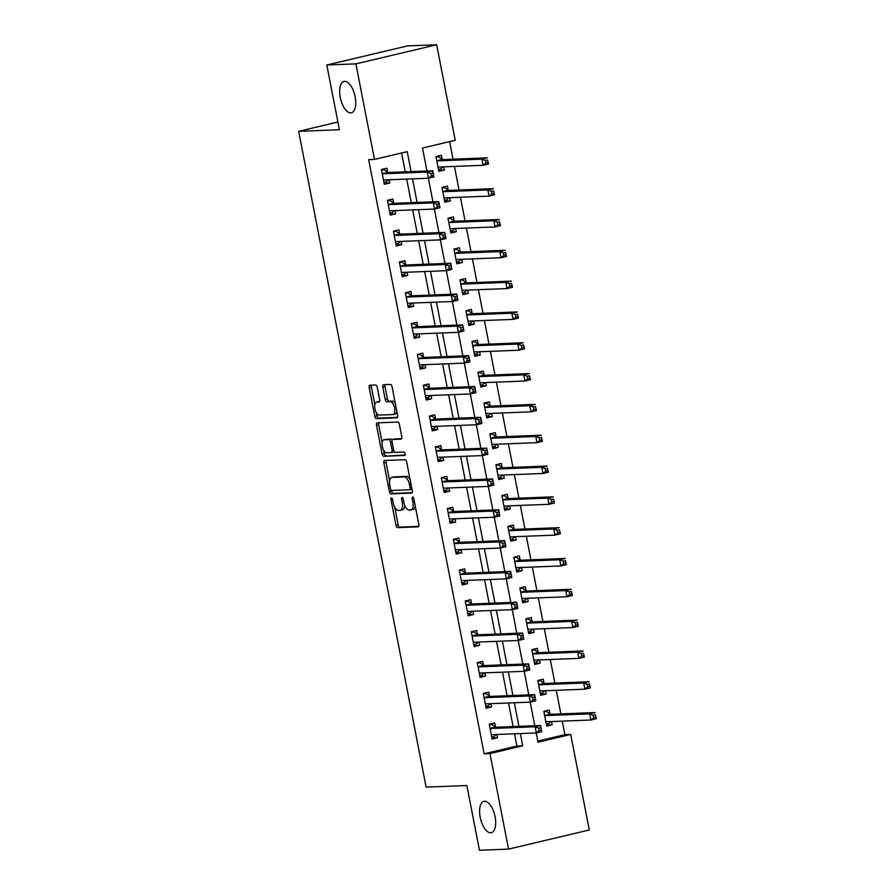 <?xml version="1.0" encoding="UTF-8"?>
<svg xmlns="http://www.w3.org/2000/svg" width="895" height="895" viewBox="0 0 895 895"><rect width="100%" height="100%" fill="white"/><g stroke="black" fill="none" stroke-linecap="round" stroke-linejoin="round"><path stroke-width="1.34" d="M391.439 497.844A1.734 0.783 -103.3 0 0 391.372 497.844A1.734 0.783 -103.3 0 0 390.97 499.567L395.97 525.275A2.472 1.13 -103.3 0 0 397.581 527.647L418.144 526.842A2.472 1.13 -103.3 0 0 418.245 526.831A2.472 1.13 -103.3 0 0 418.815 524.38L413.814 498.672A1.734 0.783 -103.3 0 0 412.696 497.005A1.734 0.783 -103.3 0 0 412.617 497.016A1.734 0.783 -103.3 0 0 412.215 498.728L412.863 502.061A7.91 3.602 -103.3 0 1 411.04 509.904A7.91 3.602 -103.3 0 1 410.715 509.949L409.004 510.016A7.91 3.602 -103.3 0 1 403.835 502.408L403.197 499.086A1.734 0.783 -103.3 0 0 402.068 497.419A1.734 0.783 -103.3 0 0 401.989 497.43A1.734 0.783 -103.3 0 0 401.598 499.153L402.235 502.475A7.91 3.602 -103.3 0 1 400.412 510.318A7.91 3.602 -103.3 0 1 400.087 510.363L398.376 510.43A7.91 3.602 -103.3 0 1 393.218 502.833L392.569 499.499A1.734 0.783 -103.3 0 0 391.439 497.844M350.773 112.893A16.121 7.35 -103.3 0 0 351.433 112.804A16.121 7.35 -103.3 0 0 355.013 96.123A16.121 7.35 -103.3 0 0 344.642 81.333A16.121 7.35 -103.3 0 0 343.993 81.423A16.121 7.35 -103.3 0 0 340.402 98.114A16.121 7.35 -103.3 0 0 350.773 112.893M490.706 832.797A16.121 7.35 -103.3 0 0 491.366 832.708A16.121 7.35 -103.3 0 0 494.946 816.016A16.121 7.35 -103.3 0 0 484.575 801.238A16.121 7.35 -103.3 0 0 483.926 801.327A16.121 7.35 -103.3 0 0 480.335 818.008A16.121 7.35 -103.3 0 0 490.706 832.797M377.276 387.39A2.472 1.13 -103.3 0 0 375.665 385.007L369.892 385.242A2.472 1.13 -103.3 0 0 369.792 385.253A2.472 1.13 -103.3 0 0 369.221 387.703L374.77 416.253A2.472 1.13 -103.3 0 0 376.392 418.636L396.955 417.831A2.472 1.13 -103.3 0 0 397.056 417.808A2.472 1.13 -103.3 0 0 397.626 415.358L392.077 386.808A2.472 1.13 -103.3 0 0 390.466 384.436L383.496 384.705A2.472 1.13 -103.3 0 0 383.396 384.716A2.472 1.13 -103.3 0 0 382.825 387.166L385.197 399.394A2.472 1.13 -103.3 0 0 386.808 401.765L390.265 401.631A6.612 3.009 -103.3 0 1 394.516 407.695A6.612 3.009 -103.3 0 1 393.05 414.542A6.612 3.009 -103.3 0 1 392.782 414.575L379.245 415.112A6.612 3.009 -103.3 0 1 374.983 409.037A6.612 3.009 -103.3 0 1 376.459 402.202A6.612 3.009 -103.3 0 1 376.728 402.157L378.988 402.068A2.472 1.13 -103.3 0 0 379.077 402.056A2.472 1.13 -103.3 0 0 379.659 399.606L377.276 387.39M537.772 741.105L564.902 734.672L570.719 734.448L589.29 829.978L508.539 849.109L479.44 850.25L466.866 785.53L426.121 787.13L298.65 131.33L339.395 129.741L326.809 65.022L355.908 63.881L436.659 44.75L455.231 140.28L422.496 148.044L426.96 171.001M508.539 849.109L489.979 753.579L522.714 745.815L520.331 733.564M411.096 171.616L407.214 151.658L374.479 159.411L368.662 159.646L484.15 753.803L489.979 753.579M374.479 159.411L355.908 63.881M384.526 460.5A2.472 1.13 -103.3 0 0 384.425 460.511A2.472 1.13 -103.3 0 0 383.854 462.961L389.403 491.523A2.472 1.13 -103.3 0 0 391.014 493.895L411.588 493.089A2.472 1.13 -103.3 0 0 411.678 493.078A2.472 1.13 -103.3 0 0 412.259 490.628L406.699 462.066A2.472 1.13 -103.3 0 0 405.088 459.694L384.526 460.5M382.087 453.888L376.538 425.338A2.472 1.13 -103.3 0 1 377.108 422.876A2.472 1.13 -103.3 0 1 377.209 422.865L397.783 422.06A2.472 1.13 -103.3 0 1 399.394 424.431L401.765 436.659A2.472 1.13 -103.3 0 1 401.195 439.109A2.472 1.13 -103.3 0 1 401.094 439.121L392.748 439.445A2.472 1.13 -103.3 0 0 392.648 439.467A2.472 1.13 -103.3 0 0 392.077 441.917L393.655 450.017A2.472 1.13 -103.3 0 0 395.266 452.4L403.958 452.053A1.734 0.783 -103.3 0 1 405.066 453.642A1.734 0.783 -103.3 0 1 404.685 455.432A1.734 0.783 -103.3 0 1 404.607 455.443L383.698 456.26A2.472 1.13 -103.3 0 1 382.087 453.888L384.268 453.373L383.664 450.23M484.15 753.803L516.896 746.05L514.513 733.799M513.103 726.561L508.517 702.978M507.118 695.739L502.531 672.156M501.122 664.929L496.535 641.346M495.136 634.107L490.549 610.524M489.14 603.297L484.553 579.714M483.155 572.476L478.568 548.892M477.158 541.654L472.582 518.071M471.173 510.844L466.586 487.26M465.176 480.022L460.601 456.439M459.191 449.2L454.604 425.617M453.194 418.39L448.619 394.807M447.209 387.569L442.622 363.985M441.224 356.747L436.637 333.164M435.227 325.937L430.64 302.353M429.242 295.115L424.655 271.532M423.245 264.305L418.659 240.721M417.26 233.483L412.673 209.9M411.264 202.662L406.688 179.078M405.278 171.851L401.609 152.989M495.483 726.941L494.7 722.936L489.252 724.234L492.127 739.024L497.575 737.726L496.949 734.482M489.498 696.131L488.715 692.115L483.255 693.412L486.13 708.202L491.59 706.916L490.963 703.671M483.501 665.309L482.729 661.304L477.27 662.591L480.145 677.381L485.605 676.094L484.967 672.85M477.516 634.499L476.733 630.483L471.273 631.78L474.149 646.57L479.608 645.273L478.982 642.028M471.52 603.678L470.748 599.661L465.288 600.959L468.163 615.749L473.623 614.462L472.985 611.218M465.534 572.856L464.751 568.851L459.303 570.137L462.178 584.938L467.626 583.641L467 580.396M459.538 542.046L458.766 538.029L453.306 539.327L456.181 554.117L461.641 552.819L461.003 549.575M453.552 511.224L452.769 507.219L447.321 508.505L450.196 523.295L455.644 522.009L455.018 518.764M447.567 480.402L446.784 476.397L441.325 477.684L444.2 492.485L449.659 491.187L449.033 487.943M441.571 449.592L440.787 445.576L435.339 446.873L438.214 461.663L443.663 460.366L443.036 457.132M435.585 418.77L434.802 414.765L429.343 416.052L432.218 430.842L437.677 429.555L437.051 426.311M429.589 387.949L428.817 383.944L423.357 385.242L426.233 400.031L431.692 398.734L431.054 395.489M423.603 357.139L422.82 353.122L417.361 354.42L420.236 369.21L425.696 367.923L425.069 364.679M417.607 326.317L416.835 322.312L411.376 323.598L414.251 338.388L419.71 337.102L419.073 333.857M411.622 295.507L410.839 291.49L405.39 292.788L408.265 307.578L413.714 306.28L413.087 303.036M405.625 264.685L404.853 260.669L399.394 261.966L402.269 276.756L407.728 275.47L407.091 272.225M399.64 233.863L398.857 229.858L393.408 231.145L396.284 245.946L401.732 244.648L401.105 241.404M393.655 203.053L392.871 199.037L387.412 200.335L390.287 215.124L395.747 213.827L395.12 210.582M387.658 172.232L386.875 168.226L381.427 169.513L384.302 184.303L389.75 183.016L389.124 179.772M564.902 734.672L562.273 721.135M560.863 713.908L556.287 690.325M554.878 683.086L550.291 659.503M548.881 652.265L544.305 628.682M542.896 621.454L538.309 597.871M536.91 590.633L532.324 567.05M530.914 559.811L526.327 536.228M524.929 529.001L520.342 505.418M518.932 498.179L514.345 474.596M512.947 467.358L508.36 443.775M506.95 436.547L502.375 412.964M500.965 405.726L496.378 382.143M494.969 374.915L490.393 351.332M488.983 344.094L484.396 320.511M482.998 313.272L478.411 289.689M477.001 282.462L472.415 258.879M471.016 251.64L466.429 228.057M465.02 220.819L460.433 197.236M459.034 190.008L454.447 166.425M453.038 159.187L449.626 141.611M550.045 714.02L549.261 710.015L543.813 711.301L546.688 726.091L552.137 724.805L551.51 721.56M544.059 683.198L543.276 679.193L537.817 680.48L540.692 695.281L546.151 693.983L545.525 690.739M538.063 652.388L537.291 648.372L531.831 649.669L534.707 664.459L540.166 663.173L539.528 659.928M532.077 621.566L531.294 617.561L525.835 618.848L528.71 633.638L534.17 632.351L533.543 629.107M526.081 590.756L525.309 586.74L519.85 588.037L522.725 602.827L528.184 601.529L527.547 598.285M520.096 559.934L519.313 555.918L513.853 557.216L516.728 572.006L522.188 570.719L521.561 567.475M514.099 529.113L513.327 525.108L507.868 526.394L510.743 541.195L516.202 539.898L515.565 536.653M508.114 498.302L507.331 494.286L501.882 495.584L504.758 510.374L510.206 509.076L509.579 505.832M502.129 467.481L501.345 463.465L495.886 464.762L498.761 479.552L504.221 478.266L503.583 475.021M496.132 436.659L495.349 432.654L489.901 433.941L492.776 448.742L498.224 447.444L497.598 444.2M490.147 405.849L489.364 401.833L483.904 403.13L486.779 417.92L492.239 416.622L491.612 413.378M484.15 375.027L483.367 371.022L477.919 372.309L480.794 387.099L486.253 385.812L485.616 382.568M478.165 344.206L477.382 340.201L471.922 341.487L474.797 356.288L480.257 354.991L479.63 351.746M472.168 313.395L471.397 309.379L465.937 310.677L468.812 325.467L474.272 324.18L473.634 320.936M466.183 282.574L465.4 278.569L459.94 279.855L462.816 294.645L468.275 293.359L467.649 290.114M460.187 251.763L459.415 247.747L453.955 249.045L456.83 263.835L462.29 262.537L461.652 259.293M454.201 220.942L453.418 216.926L447.97 218.223L450.845 233.013L456.293 231.727L455.667 228.482M448.205 190.12L447.433 186.115L441.973 187.402L444.849 202.203L450.308 200.905L449.67 197.661M442.219 159.31L441.436 155.294L435.988 156.591L438.863 171.381L444.312 170.084L443.685 166.839M337.896 122.033L298.65 131.33M326.809 65.022L407.561 45.891L436.659 44.75M536.194 732.949L537.984 742.201L570.719 734.448M428.358 178.228L432.945 201.811M434.355 209.05L438.942 232.633M440.34 239.871L444.927 263.454M446.336 270.682L450.923 294.265M452.322 301.503L456.909 325.086M458.318 332.325L462.894 355.908M464.304 363.135L468.89 386.718M470.3 393.957L474.876 417.54M476.285 424.767L480.872 448.35M482.271 455.589L486.858 479.172M488.267 486.41L492.854 509.993M494.253 517.22L498.839 540.804M500.249 548.042L504.836 571.625M506.234 578.864L510.821 602.447M512.231 609.674L516.807 633.257M518.216 640.496L522.803 664.079M524.213 671.317L528.788 694.9M530.198 702.127L534.785 725.711M518.921 726.337L514.334 702.754M512.936 695.516L508.349 671.932M506.939 664.694L502.363 641.111M500.954 633.884L496.367 610.3M494.957 603.062L490.382 579.479M488.972 572.252L484.385 548.669M482.987 541.43L478.4 517.847M476.99 510.609L472.403 487.025M471.005 479.798L466.418 456.215M465.008 448.977L460.422 425.393M459.023 418.155L454.436 394.572M453.027 387.345L448.451 363.762M447.041 356.523L442.454 332.94M441.045 325.702L436.469 302.118M435.059 294.891L430.473 271.308M429.063 264.07L424.487 240.486M423.078 233.259L418.491 209.676M417.092 202.438L412.505 178.855M516.896 746.05L522.714 745.815M552.137 724.805L546.476 725.028M546.151 693.983L540.49 694.207M540.166 663.173L534.494 663.385M534.17 632.351L528.509 632.575M528.184 601.529L522.512 601.753M522.188 570.719L516.527 570.932M516.202 539.898L510.53 540.121M510.206 509.076L504.545 509.3M504.221 478.266L498.56 478.489M498.224 447.444L492.563 447.668M492.239 416.622L486.578 416.846M486.253 385.812L480.581 386.036M480.257 354.991L474.596 355.214M474.272 324.18L468.6 324.393M468.275 293.359L462.614 293.582M462.29 262.537L456.618 262.761M456.293 231.727L450.632 231.939M450.308 200.905L444.647 201.129M444.312 170.084L438.651 170.307M497.575 737.726L491.914 737.95M491.59 706.916L485.929 707.128M485.605 676.094L479.933 676.318M479.608 645.273L473.947 645.496M473.623 614.462L467.951 614.675M467.626 583.641L461.965 583.864M461.641 552.819L455.98 553.043M455.644 522.009L449.984 522.232M449.659 491.187L443.998 491.411M443.663 460.366L438.002 460.589M437.677 429.555L432.017 429.779M431.692 398.734L426.02 398.957M425.696 367.923L420.035 368.136M419.71 337.102L414.038 337.325M413.714 306.28L408.053 306.504M407.728 275.47L402.056 275.682M401.732 244.648L396.071 244.872M395.747 213.827L390.086 214.05M389.75 183.016L384.089 183.24M402.269 509.848A7.91 3.602 -103.3 0 0 402.593 509.803A7.91 3.602 -103.3 0 0 404.708 505.406M412.897 509.434A7.91 3.602 -103.3 0 0 413.221 509.389A7.91 3.602 -103.3 0 0 415.246 506.022M394.751 507.264L398.152 524.761A2.472 1.13 -103.3 0 0 399.763 527.133L418.715 526.394M391.473 490.438L391.585 490.997A2.472 1.13 -103.3 0 0 393.196 493.38L412.147 492.63M386.148 460.433A2.472 1.13 -103.3 0 0 386.036 462.446L389.605 480.805M390.488 488.793A1.734 0.783 -103.3 0 0 391.618 490.46L409.664 489.744A1.734 0.783 -103.3 0 0 409.742 489.744A1.734 0.783 -103.3 0 0 410.134 488.021L409.451 484.519A7.91 3.602 -103.3 0 0 404.294 476.912L391.954 477.393A7.91 3.602 -103.3 0 0 391.641 477.438A7.91 3.602 -103.3 0 0 389.806 485.28L390.488 488.793M409.809 489.722L411.845 489.229A1.734 0.783 -103.3 0 0 411.924 489.218A1.734 0.783 -103.3 0 0 411.98 489.207M410.111 479.563A7.91 3.602 -103.3 0 0 406.475 476.397L404.294 476.912M393.509 477.024A7.91 3.602 -103.3 0 1 393.822 476.923A7.91 3.602 -103.3 0 1 394.136 476.878L406.475 476.397M382.154 442.477L378.719 424.812L376.538 425.338M378.831 422.809A2.472 1.13 -103.3 0 0 378.719 424.812M401.654 438.673L394.93 438.93A2.472 1.13 -103.3 0 0 394.84 438.942A2.472 1.13 -103.3 0 0 394.74 438.975M405.055 454.996L383.698 456.26M384.1 439.792A6.612 3.009 -103.3 0 0 383.832 439.825A6.612 3.009 -103.3 0 0 382.355 446.672A6.612 3.009 -103.3 0 0 386.618 452.736L391.383 452.546A2.472 1.13 -103.3 0 0 391.484 452.534A2.472 1.13 -103.3 0 0 392.055 450.084L390.477 441.973A2.472 1.13 -103.3 0 0 388.866 439.602L384.1 439.792L386.282 439.266A6.612 3.009 -103.3 0 0 386.013 439.311A6.612 3.009 -103.3 0 0 385.756 439.389M391.585 452.501L393.565 452.031A2.472 1.13 -103.3 0 0 393.666 452.02A2.472 1.13 -103.3 0 0 394.18 451.483M392.144 440.004A2.472 1.13 -103.3 0 0 391.048 439.087L388.866 439.602M386.282 439.266L391.048 439.087M384.268 453.373A2.472 1.13 -103.3 0 0 385.89 455.745M378.384 401.765A6.612 3.009 -103.3 0 1 378.641 401.676A6.612 3.009 -103.3 0 1 378.909 401.642L379.547 401.62M394.964 414.061A6.612 3.009 -103.3 0 0 395.232 414.027A6.612 3.009 -103.3 0 0 396.877 411.521M395.31 403.455A6.612 3.009 -103.3 0 0 392.446 401.117L390.265 401.631M385.107 384.637A2.472 1.13 -103.3 0 0 385.007 386.651L387.378 398.868A2.472 1.13 -103.3 0 0 388.989 401.251L392.446 401.117M376.381 412.763L376.963 415.739A2.472 1.13 -103.3 0 0 378.574 418.11L397.514 417.372M371.514 385.174A2.472 1.13 -103.3 0 0 371.403 387.188L374.815 404.697M546.33 724.245L548.646 723.697L550.615 721.594M543.925 711.917L546.252 711.368L543.847 711.469M545.905 722.086L546.028 721.952A2.517 1.152 76.7 0 1 546.33 721.773A2.517 1.152 76.7 0 1 546.431 721.762L590.89 720.016L589.693 713.852L595.153 712.554L550.682 714.299A2.517 1.152 76.7 0 1 550.212 714.143L546.252 711.368M595.388 714.736L596.35 718.719L590.89 720.016L593.687 717.723L595.869 717.197L595.388 714.736L593.206 715.25L593.687 717.723M593.206 715.25L589.693 713.852L545.234 715.597A2.517 1.152 76.7 0 1 544.764 715.429L544.585 715.318M595.869 717.197L596.35 718.719M489.285 724.391L491.691 724.301L489.364 724.849M496.054 734.515L494.085 736.619L491.769 737.167M491.691 724.301L495.662 727.064A2.517 1.152 -103.3 0 0 496.121 727.232L540.591 725.487L541.788 731.651L536.329 732.938L491.87 734.683A2.517 1.152 -103.3 0 0 491.769 734.694A2.517 1.152 -103.3 0 0 491.467 734.873L491.344 735.008M539.126 730.644L536.329 732.938L535.132 726.774L540.591 725.487L540.826 727.669L538.645 728.183L539.126 730.644L541.307 730.13L540.826 727.669M490.024 728.239L490.203 728.362A2.517 1.152 -103.3 0 0 490.673 728.519L535.132 726.774L538.645 728.183M541.788 731.651L541.307 730.13M540.334 693.424L542.65 692.875L544.619 690.772M537.94 681.106L540.256 680.558L537.85 680.647M539.92 691.264L540.043 691.13A2.517 1.152 76.7 0 1 540.334 690.951A2.517 1.152 76.7 0 1 540.435 690.94L584.905 689.195L583.708 683.03L589.167 681.744L544.697 683.489A2.517 1.152 76.7 0 1 544.227 683.321L540.256 680.558M589.402 683.914L590.364 687.908L584.905 689.195L587.691 686.901L589.872 686.387L589.402 683.914L587.221 684.44L587.691 686.901M587.221 684.44L583.708 683.03L539.237 684.776A2.517 1.152 76.7 0 1 538.768 684.619L538.6 684.496M589.872 686.387L590.364 687.908M534.349 662.613L536.664 662.065L538.633 659.962M531.954 650.285L534.27 649.736L531.865 649.826M533.923 660.454L534.046 660.32A2.517 1.152 76.7 0 1 534.349 660.141A2.517 1.152 76.7 0 1 534.449 660.118L578.908 658.384L577.711 652.22L583.171 650.922L538.712 652.668A2.517 1.152 76.7 0 1 538.242 652.511L534.27 649.736M583.406 653.104L584.368 657.087L578.908 658.384L581.705 656.08L583.887 655.565L583.406 653.104L581.224 653.618L581.705 656.08M581.224 653.618L577.711 652.22L533.252 653.954A2.517 1.152 76.7 0 1 532.782 653.797L532.614 653.674M583.887 655.565L584.368 657.087M528.352 631.792L530.668 631.243L532.637 629.14M525.958 619.463L528.274 618.915L525.868 619.016M527.938 629.632L528.061 629.498A2.517 1.152 76.7 0 1 528.352 629.319A2.517 1.152 76.7 0 1 528.453 629.308L572.923 627.563L571.726 621.399L577.185 620.112L532.715 621.846A2.517 1.152 76.7 0 1 532.245 621.689L528.274 618.915M577.42 622.282L578.383 626.265L572.923 627.563L575.709 625.269L577.901 624.755L577.42 622.282L575.239 622.797L575.709 625.269M575.239 622.797L571.726 621.399L527.256 623.144A2.517 1.152 76.7 0 1 526.786 622.976L526.618 622.864M577.901 624.755L578.383 626.265M483.289 693.569L485.694 693.48L483.378 694.028M490.057 703.705L488.088 705.808L485.772 706.356M485.694 693.48L489.666 696.254A2.517 1.152 -103.3 0 0 490.136 696.411L534.606 694.665L535.803 700.83L530.343 702.127L485.873 703.862A2.517 1.152 -103.3 0 0 485.772 703.884A2.517 1.152 -103.3 0 0 485.482 704.063L485.358 704.197M533.129 699.823L530.343 702.127L529.146 695.963L534.606 694.665L534.841 696.847L532.659 697.362L533.129 699.823L535.311 699.308L534.841 696.847M484.038 697.418L484.206 697.541A2.517 1.152 -103.3 0 0 484.676 697.697L529.146 695.963L532.659 697.362M535.803 700.83L535.311 699.308M477.303 662.759L479.709 662.658L477.393 663.206M484.072 672.883L482.103 674.987L479.787 675.535M479.709 662.658L483.68 665.432A2.517 1.152 -103.3 0 0 484.15 665.589L528.609 663.855L529.806 670.019L524.358 671.306L479.888 673.051A2.517 1.152 -103.3 0 0 479.787 673.062A2.517 1.152 -103.3 0 0 479.485 673.241L479.362 673.376M527.144 669.012L524.358 671.306L523.15 665.142L528.609 663.855L528.844 666.025L526.663 666.54L527.144 669.012L529.325 668.498L528.844 666.025M478.053 666.607L478.221 666.719A2.517 1.152 -103.3 0 0 478.691 666.887L523.15 665.142L526.663 666.54M529.806 670.019L529.325 668.498M471.307 631.937L473.712 631.848L471.397 632.396M478.075 642.062L476.106 644.176L473.791 644.724M473.712 631.848L477.684 634.611A2.517 1.152 -103.3 0 0 478.154 634.779L522.624 633.034L523.821 639.198L518.362 640.484L473.902 642.23A2.517 1.152 -103.3 0 0 473.791 642.241A2.517 1.152 -103.3 0 0 473.5 642.431L473.377 642.554M521.158 638.191L518.362 640.484L517.165 634.32L522.624 633.034L522.859 635.215L520.677 635.73L521.158 638.191L523.34 637.676L522.859 635.215M472.057 635.786L472.224 635.909A2.517 1.152 -103.3 0 0 472.694 636.065L517.165 634.32L520.677 635.73M523.821 639.198L523.34 637.676M522.367 600.981L524.683 600.422L526.652 598.319M519.973 588.653L522.288 588.104L519.883 588.194M521.942 598.811L522.065 598.688A2.517 1.152 76.7 0 1 522.367 598.498A2.517 1.152 76.7 0 1 522.467 598.486L566.938 596.741L565.729 590.577L571.189 589.29L526.73 591.036A2.517 1.152 76.7 0 1 526.26 590.868L522.288 588.104M571.424 591.472L572.386 595.455L566.938 596.741L569.723 594.448L571.905 593.933L571.424 591.472L569.242 591.987L569.723 594.448M569.242 591.987L565.729 590.577L521.27 592.322A2.517 1.152 76.7 0 1 520.8 592.166L520.633 592.043M571.905 593.933L572.386 595.455M465.322 601.116L467.727 601.026L465.411 601.574M472.09 611.251L470.121 613.355L467.805 613.903M467.727 601.026L471.699 603.801A2.517 1.152 -103.3 0 0 472.168 603.957L516.628 602.212L517.825 608.376L512.376 609.674L467.906 611.408A2.517 1.152 -103.3 0 0 467.805 611.43A2.517 1.152 -103.3 0 0 467.503 611.609L467.38 611.744M515.162 607.381L512.376 609.674L511.179 603.51L516.628 602.212L516.862 604.394L514.681 604.908L515.162 607.381L517.344 606.855L516.862 604.394M466.071 604.964L466.239 605.087A2.517 1.152 -103.3 0 0 466.709 605.255L511.179 603.51L514.681 604.908M517.825 608.376L517.344 606.855M516.37 570.16L518.686 569.612L520.655 567.508M513.976 557.831L516.292 557.283L513.887 557.372M515.956 568.001L516.079 567.866A2.517 1.152 76.7 0 1 516.37 567.687A2.517 1.152 76.7 0 1 516.482 567.665L560.941 565.931L559.744 559.767L565.204 558.469L520.733 560.214A2.517 1.152 76.7 0 1 520.264 560.057L516.292 557.283M565.439 560.65L566.401 564.633L560.941 565.931L563.738 563.637L565.92 563.112L565.439 560.65L563.257 561.165L563.738 563.637M563.257 561.165L559.744 559.767L515.274 561.512A2.517 1.152 76.7 0 1 514.815 561.344L514.636 561.221M565.92 563.112L566.401 564.633M459.325 570.305L461.731 570.204L459.415 570.753M466.094 580.43L464.136 582.533L461.809 583.081M461.731 570.204L465.702 572.979A2.517 1.152 -103.3 0 0 466.172 573.136L510.642 571.402L511.839 577.566L506.38 578.852L461.921 580.598A2.517 1.152 -103.3 0 0 461.82 580.609A2.517 1.152 -103.3 0 0 461.518 580.788L461.395 580.922M509.177 576.559L506.38 578.852L505.183 572.688L510.642 571.402L510.877 573.572L508.696 574.098L509.177 576.559L511.358 576.044L510.877 573.572M460.075 574.154L460.254 574.277A2.517 1.152 -103.3 0 0 460.724 574.433L505.183 572.688L508.696 574.098M511.839 577.566L511.358 576.044M510.385 539.338L512.701 538.79L514.67 536.687M507.991 527.01L510.307 526.461L507.901 526.562M509.96 537.179L510.083 537.045A2.517 1.152 76.7 0 1 510.385 536.866A2.517 1.152 76.7 0 1 510.486 536.855L554.956 535.109L553.759 528.945L559.207 527.658L514.748 529.392A2.517 1.152 76.7 0 1 514.278 529.236L510.307 526.461M559.442 529.829L560.404 533.823L554.956 535.109L557.742 532.816L559.923 532.301L559.442 529.829L557.261 530.355L557.742 532.816M557.261 530.355L553.759 528.945L509.289 530.69A2.517 1.152 76.7 0 1 508.819 530.522L508.651 530.411M559.923 532.301L560.404 533.823M453.34 539.484L455.745 539.394L453.429 539.942M460.108 549.619L458.139 551.723L455.823 552.271M455.745 539.394L459.717 542.157A2.517 1.152 -103.3 0 0 460.187 542.325L504.646 540.58L505.843 546.744L500.394 548.042L455.924 549.776A2.517 1.152 -103.3 0 0 455.823 549.787A2.517 1.152 -103.3 0 0 455.521 549.977L455.398 550.101M503.18 545.737L500.394 548.042L499.197 541.878L504.646 540.58L504.881 542.762L502.699 543.276L503.18 545.737L505.362 545.223L504.881 542.762M454.089 543.332L454.257 543.455A2.517 1.152 -103.3 0 0 454.727 543.612L499.197 541.878L502.699 543.276M505.843 546.744L505.362 545.223M504.388 508.528L506.715 507.98L508.684 505.876M501.994 496.199L504.31 495.651L501.905 495.74M503.974 506.357L504.098 506.234A2.517 1.152 76.7 0 1 504.4 506.044A2.517 1.152 76.7 0 1 504.5 506.033L548.959 504.288L547.762 498.135L553.222 496.837L508.752 498.582A2.517 1.152 76.7 0 1 508.282 498.414L504.31 495.651M553.457 499.018L554.419 503.001L548.959 504.288L551.756 501.994L553.938 501.48L553.457 499.018L551.275 499.533L551.756 501.994M551.275 499.533L547.762 498.135L503.303 499.869A2.517 1.152 76.7 0 1 502.833 499.712L502.654 499.589M553.938 501.48L554.419 503.001M447.343 508.673L449.749 508.573L447.433 509.121M454.123 518.798L452.154 520.901L449.838 521.449M449.749 508.573L453.72 511.347A2.517 1.152 -103.3 0 0 454.19 511.504L498.66 509.758L499.857 515.923L494.398 517.22L449.939 518.966A2.517 1.152 -103.3 0 0 449.838 518.977A2.517 1.152 -103.3 0 0 449.536 519.156L449.413 519.29M497.195 514.927L494.398 517.22L493.201 511.056L498.66 509.758L498.895 511.94L496.714 512.455L497.195 514.927L499.376 514.401L498.895 511.94M448.093 512.522L448.272 512.634A2.517 1.152 -103.3 0 0 448.742 512.801L493.201 511.056L496.714 512.455M499.857 515.923L499.376 514.401M498.403 477.706L500.719 477.158L502.688 475.055M496.009 465.378L498.325 464.829L495.919 464.93M497.978 475.547L498.101 475.413A2.517 1.152 76.7 0 1 498.403 475.234A2.517 1.152 76.7 0 1 498.504 475.223L542.974 473.477L541.777 467.313L547.225 466.015L502.766 467.761A2.517 1.152 76.7 0 1 502.296 467.604L498.325 464.829M547.46 468.197L548.422 472.18L542.974 473.477L545.76 471.184L547.941 470.658L547.46 468.197L545.279 468.711L545.76 471.184M545.279 468.711L541.777 467.313L497.307 469.058A2.517 1.152 76.7 0 1 496.837 468.89L496.669 468.779M547.941 470.658L548.422 472.18M441.358 477.852L443.763 477.751L441.448 478.31M448.126 487.976L446.157 490.08L443.842 490.628M443.763 477.751L447.735 480.525A2.517 1.152 -103.3 0 0 448.205 480.682L492.664 478.948L493.872 485.112L488.413 486.399L443.942 488.144A2.517 1.152 -103.3 0 0 443.842 488.155A2.517 1.152 -103.3 0 0 443.551 488.334L443.428 488.469M491.198 484.106L488.413 486.399L487.216 480.235L492.664 478.948L492.91 481.118L490.717 481.644L491.198 484.106L493.38 483.591L492.91 481.118M442.108 481.7L442.275 481.823A2.517 1.152 -103.3 0 0 442.745 481.98L487.216 480.235L490.717 481.644M493.872 485.112L493.38 483.591M492.418 446.885L494.734 446.336L496.703 444.233M490.012 434.567L492.328 434.008L489.934 434.109M491.993 444.725L492.116 444.591A2.517 1.152 76.7 0 1 492.418 444.412A2.517 1.152 76.7 0 1 492.518 444.401L536.978 442.656L535.781 436.491L541.24 435.205L496.77 436.939A2.517 1.152 76.7 0 1 496.3 436.782L492.328 434.008M541.475 437.375L542.437 441.369L536.978 442.656L539.774 440.362L541.956 439.848L541.475 437.375L539.293 437.901L539.774 440.362M539.293 437.901L535.781 436.491L491.321 438.237A2.517 1.152 76.7 0 1 490.852 438.08L490.673 437.957M541.956 439.848L542.437 441.369M435.373 447.03L437.778 446.941L435.451 447.489M442.141 457.166L440.172 459.269L437.856 459.817M437.778 446.941L441.738 449.704A2.517 1.152 -103.3 0 0 442.208 449.872L486.679 448.126L487.876 454.291L482.416 455.589L437.957 457.323A2.517 1.152 -103.3 0 0 437.856 457.345A2.517 1.152 -103.3 0 0 437.554 457.524L437.431 457.658M485.213 453.284L482.416 455.589L481.219 449.424L486.679 448.126L486.914 450.308L484.732 450.823L485.213 453.284L487.395 452.769L486.914 450.308M436.111 450.879L436.29 451.002A2.517 1.152 -103.3 0 0 436.76 451.158L481.219 449.424L484.732 450.823M487.876 454.291L487.395 452.769M486.421 416.074L488.737 415.526L490.706 413.423M484.027 403.746L486.343 403.197L483.938 403.287M486.007 413.904L486.13 413.781A2.517 1.152 76.7 0 1 486.421 413.602A2.517 1.152 76.7 0 1 486.522 413.579L530.992 411.845L529.795 405.681L535.244 404.383L490.784 406.129A2.517 1.152 76.7 0 1 490.315 405.961L486.343 403.197M535.49 406.565L536.452 410.548L530.992 411.845L533.778 409.541L535.96 409.026L535.49 406.565L533.297 407.08L533.778 409.541M533.297 407.08L529.795 405.681L485.325 407.415A2.517 1.152 76.7 0 1 484.855 407.259L484.687 407.135M535.96 409.026L536.452 410.548M429.376 416.22L431.782 416.119L429.466 416.667M436.145 426.344L434.176 428.448L431.86 428.996M431.782 416.119L435.753 418.894A2.517 1.152 -103.3 0 0 436.223 419.05L480.693 417.316L481.89 423.469L476.431 424.767L431.961 426.512A2.517 1.152 -103.3 0 0 431.86 426.523A2.517 1.152 -103.3 0 0 431.569 426.702L431.446 426.837M479.217 422.474L476.431 424.767L475.234 418.603L480.693 417.316L480.928 419.486L478.747 420.001L479.217 422.474L481.398 421.959L480.928 419.486M430.126 420.068L430.294 420.18A2.517 1.152 -103.3 0 0 430.763 420.348L475.234 418.603L478.747 420.001M481.89 423.469L481.398 421.959M480.436 385.253L482.752 384.705L484.721 382.601M478.042 372.924L480.358 372.376L477.952 372.477M480.011 383.094L480.134 382.959A2.517 1.152 76.7 0 1 480.436 382.78A2.517 1.152 76.7 0 1 480.537 382.769L524.996 381.024L523.799 374.86L529.258 373.562L484.788 375.307A2.517 1.152 76.7 0 1 484.329 375.15L480.358 372.376M529.493 375.743L530.455 379.726L524.996 381.024L527.793 378.73L529.974 378.205L529.493 375.743L527.312 376.258L527.793 378.73M527.312 376.258L523.799 374.86L479.34 376.605A2.517 1.152 76.7 0 1 478.87 376.437L478.691 376.325M529.974 378.205L530.455 379.726M423.391 385.398L425.796 385.309L423.48 385.857M430.159 395.523L428.19 397.626L425.875 398.174M425.796 385.309L429.768 388.072A2.517 1.152 -103.3 0 0 430.238 388.24L474.697 386.495L475.894 392.659L470.434 393.945L425.975 395.691A2.517 1.152 -103.3 0 0 425.875 395.702A2.517 1.152 -103.3 0 0 425.572 395.892L425.449 396.015M473.231 391.652L470.434 393.945L469.237 387.781L474.697 386.495L474.932 388.676L472.75 389.191L473.231 391.652L475.413 391.137L474.932 388.676M424.14 389.247L424.308 389.37A2.517 1.152 -103.3 0 0 424.778 389.526L469.237 387.781L472.75 389.191M475.894 392.659L475.413 391.137M474.439 354.431L476.755 353.883L478.724 351.78M472.045 342.114L474.361 341.566L471.956 341.655M474.026 352.272L474.149 352.138A2.517 1.152 76.7 0 1 474.439 351.959A2.517 1.152 76.7 0 1 474.54 351.948L519.01 350.202L517.813 344.038L523.273 342.751L478.803 344.497A2.517 1.152 76.7 0 1 478.333 344.329L474.361 341.566M523.508 344.922L524.47 348.916L519.01 350.202L521.796 347.909L523.989 347.394L523.508 344.922L521.326 345.448L521.796 347.909M521.326 345.448L517.813 344.038L473.343 345.783A2.517 1.152 76.7 0 1 472.873 345.627L472.705 345.504M523.989 347.394L524.47 348.916M417.394 354.577L419.8 354.487L417.484 355.035M424.163 364.712L422.194 366.816L419.878 367.364M419.8 354.487L423.771 357.262A2.517 1.152 -103.3 0 0 424.241 357.418L468.711 355.673L469.909 361.837L464.449 363.135L419.979 364.869A2.517 1.152 -103.3 0 0 419.878 364.892A2.517 1.152 -103.3 0 0 419.587 365.07L419.464 365.205M467.235 360.83L464.449 363.135L463.252 356.971L468.711 355.673L468.946 357.855L466.765 358.369L467.235 360.83L469.428 360.316L468.946 357.855M418.144 358.425L418.312 358.548A2.517 1.152 -103.3 0 0 418.782 358.705L463.252 356.971L466.765 358.369M469.909 361.837L469.428 360.316M468.454 323.621L470.77 323.073L472.739 320.969M466.06 311.292L468.376 310.744L465.971 310.833M468.029 321.462L468.152 321.327A2.517 1.152 76.7 0 1 468.454 321.148A2.517 1.152 76.7 0 1 468.555 321.126L513.025 319.392L511.817 313.228L517.276 311.93L472.817 313.675A2.517 1.152 76.7 0 1 472.347 313.518L468.376 310.744M517.511 314.111L518.473 318.094L513.025 319.392L515.811 317.087L517.992 316.573L517.511 314.111L515.33 314.626L515.811 317.087M515.33 314.626L511.817 313.228L467.358 314.962A2.517 1.152 76.7 0 1 466.888 314.805L466.72 314.682M517.992 316.573L518.473 318.094M411.409 323.766L413.814 323.666L411.499 324.214M418.178 333.891L416.209 335.994L413.893 336.542M413.814 323.666L417.786 326.44A2.517 1.152 -103.3 0 0 418.256 326.597L462.715 324.863L463.912 331.027L458.464 332.313L413.993 334.059A2.517 1.152 -103.3 0 0 413.893 334.07A2.517 1.152 -103.3 0 0 413.591 334.249L413.468 334.383M461.249 330.02L458.464 332.313L457.267 326.149L462.715 324.863L462.95 327.033L460.768 327.548L461.249 330.02L463.431 329.505L462.95 327.033M412.159 327.615L412.326 327.727A2.517 1.152 -103.3 0 0 412.796 327.894L457.267 326.149L460.768 327.548M463.912 331.027L463.431 329.505M462.458 292.799L464.773 292.251L466.742 290.148M460.064 280.471L462.379 279.922L459.974 280.023M462.044 290.64L462.167 290.506A2.517 1.152 76.7 0 1 462.458 290.327A2.517 1.152 76.7 0 1 462.57 290.316L507.029 288.57L505.832 282.406L511.291 281.119L466.821 282.854A2.517 1.152 76.7 0 1 466.351 282.697L462.379 279.922M511.526 283.29L512.488 287.284L507.029 288.57L509.826 286.277L512.007 285.762L511.526 283.29L509.344 283.804L509.826 286.277M509.344 283.804L505.832 282.406L461.361 284.151A2.517 1.152 76.7 0 1 460.903 283.983L460.724 283.872M512.007 285.762L512.488 287.284M405.413 292.945L407.818 292.855L405.502 293.403M412.181 303.069L410.212 305.184L407.896 305.732M407.818 292.855L411.789 295.618A2.517 1.152 -103.3 0 0 412.259 295.786L456.73 294.041L457.927 300.205L452.467 301.492L408.008 303.237A2.517 1.152 -103.3 0 0 407.907 303.248A2.517 1.152 -103.3 0 0 407.605 303.439L407.482 303.562M455.264 299.198L452.467 301.492L451.27 295.339L456.73 294.041L456.965 296.223L454.783 296.737L455.264 299.198L457.446 298.684L456.965 296.223M406.162 296.793L406.341 296.916A2.517 1.152 -103.3 0 0 406.811 297.073L451.27 295.339L454.783 296.737M457.927 300.205L457.446 298.684M456.472 261.989L458.788 261.429L460.757 259.326M454.078 249.66L456.394 249.112L453.989 249.202M456.047 259.818L456.17 259.695A2.517 1.152 76.7 0 1 456.472 259.505A2.517 1.152 76.7 0 1 456.573 259.494L501.043 257.749L499.846 251.584L505.295 250.298L460.835 252.043A2.517 1.152 76.7 0 1 460.366 251.875L456.394 249.112M505.53 252.48L506.492 256.462L501.043 257.749L503.829 255.455L506.011 254.941L505.53 252.48L503.348 252.994L503.829 255.455M503.348 252.994L499.846 251.584L455.376 253.33A2.517 1.152 76.7 0 1 454.906 253.173L454.738 253.05M506.011 254.941L506.492 256.462M399.427 262.123L401.833 262.034L399.517 262.582M406.196 272.259L404.227 274.362L401.911 274.91M401.833 262.034L405.804 264.808A2.517 1.152 -103.3 0 0 406.274 264.965L450.733 263.219L451.93 269.384L446.482 270.682L402.012 272.427A2.517 1.152 -103.3 0 0 401.911 272.438A2.517 1.152 -103.3 0 0 401.609 272.617L401.486 272.751M449.268 268.388L446.482 270.682L445.285 264.517L450.733 263.219L450.968 265.401L448.787 265.916L449.268 268.388L451.449 267.862L450.968 265.401M400.177 265.972L400.345 266.095A2.517 1.152 -103.3 0 0 400.815 266.262L445.285 264.517L448.787 265.916M451.93 269.384L451.449 267.862M450.476 231.167L452.803 230.619L454.772 228.516M448.082 218.839L450.398 218.29L447.992 218.38M450.062 229.008L450.185 228.874A2.517 1.152 76.7 0 1 450.487 228.695A2.517 1.152 76.7 0 1 450.588 228.672L495.047 226.938L493.85 220.774L499.309 219.476L454.839 221.222A2.517 1.152 76.7 0 1 454.369 221.065L450.398 218.29M499.544 221.658L500.506 225.641L495.047 226.938L497.844 224.645L500.025 224.119L499.544 221.658L497.363 222.173L497.844 224.645M497.363 222.173L493.85 220.774L449.391 222.519A2.517 1.152 76.7 0 1 448.921 222.352L448.742 222.228M500.025 224.119L500.506 225.641M393.431 231.313L395.836 231.212L393.52 231.76M400.21 241.437L398.241 243.541L395.926 244.089M395.836 231.212L399.808 233.987A2.517 1.152 -103.3 0 0 400.278 234.143L444.748 232.409L445.945 238.573L440.485 239.86L396.026 241.605A2.517 1.152 -103.3 0 0 395.926 241.616A2.517 1.152 -103.3 0 0 395.624 241.795L395.5 241.93M443.282 237.567L440.485 239.86L439.288 233.696L444.748 232.409L444.983 234.579L442.801 235.105L443.282 237.567L445.464 237.052L444.983 234.579M394.18 235.161L394.359 235.284A2.517 1.152 -103.3 0 0 394.829 235.441L439.288 233.696L442.801 235.105M445.945 238.573L445.464 237.052M444.491 200.346L446.806 199.798L448.775 197.694M442.096 188.017L444.412 187.469L442.007 187.57M444.065 198.187L444.188 198.052A2.517 1.152 76.7 0 1 444.491 197.873A2.517 1.152 76.7 0 1 444.591 197.862L489.062 196.117L487.864 189.953L493.313 188.666L448.854 190.4A2.517 1.152 76.7 0 1 448.384 190.243L444.412 187.469M493.548 190.836L494.51 194.83L489.062 196.117L491.847 193.823L494.029 193.309L493.548 190.836L491.366 191.362L491.847 193.823M491.366 191.362L487.864 189.953L443.394 191.698A2.517 1.152 76.7 0 1 442.924 191.541L442.756 191.418M494.029 193.309L494.51 194.83M387.445 200.491L389.851 200.402L387.535 200.95M394.214 210.627L392.245 212.73L389.929 213.278M389.851 200.402L393.822 203.165A2.517 1.152 -103.3 0 0 394.292 203.333L438.751 201.588L439.96 207.752L434.5 209.05L390.03 210.784A2.517 1.152 -103.3 0 0 389.929 210.795A2.517 1.152 -103.3 0 0 389.638 210.985L389.515 211.108M437.286 206.745L434.5 209.05L433.303 202.885L438.751 201.588L438.986 203.769L436.805 204.284L437.286 206.745L439.467 206.23L438.986 203.769M388.195 204.34L388.363 204.463A2.517 1.152 -103.3 0 0 388.833 204.619L433.303 202.885L436.805 204.284M439.96 207.752L439.467 206.23M438.505 169.535L440.821 168.987L442.79 166.884M436.1 157.207L438.416 156.659L436.01 156.748M438.08 167.365L438.203 167.242A2.517 1.152 76.7 0 1 438.505 167.052A2.517 1.152 76.7 0 1 438.606 167.041L483.065 165.295L481.868 159.142L487.327 157.844L442.857 159.59A2.517 1.152 76.7 0 1 442.387 159.422L438.416 156.659M487.562 160.026L488.525 164.009L483.065 165.295L485.862 163.002L488.043 162.487L487.562 160.026L485.381 160.541L485.862 163.002M485.381 160.541L481.868 159.142L437.409 160.876A2.517 1.152 76.7 0 1 436.939 160.72L436.76 160.597M488.043 162.487L488.525 164.009M381.46 169.681L383.865 169.58L381.538 170.128M388.229 179.805L386.26 181.909L383.944 182.457M383.865 169.58L387.826 172.355A2.517 1.152 -103.3 0 0 388.296 172.511L432.766 170.766L433.963 176.93L428.504 178.228L384.044 179.973A2.517 1.152 -103.3 0 0 383.944 179.984A2.517 1.152 -103.3 0 0 383.642 180.163L383.519 180.298M431.3 175.935L428.504 178.228L427.307 172.064L432.766 170.766L433.001 172.948L430.819 173.462L431.3 175.935L433.482 175.409L433.001 172.948M382.199 173.529L382.378 173.641A2.517 1.152 -103.3 0 0 382.847 173.809L427.307 172.064L430.819 173.462M433.963 176.93L433.482 175.409M392.502 499.197L390.97 499.567M413.747 498.37L412.215 498.728M403.119 498.783L401.598 499.153M403.779 502.106L402.235 502.475M414.407 501.692L412.863 502.061M399.763 527.133L397.581 527.647M398.152 524.761L395.97 525.275M393.196 493.38L391.014 493.895M391.585 490.997L389.403 491.523M386.036 462.446L383.854 462.961M411.678 487.663L410.134 488.021M410.995 484.15L409.451 484.519M394.136 476.878L391.954 477.393M394.93 438.93L392.748 439.445M393.599 449.715L392.055 450.084M392.032 441.604L390.477 441.973M378.909 401.642L376.728 402.157M388.989 401.251L386.808 401.765M387.378 398.868L385.197 399.394M385.007 386.651L382.825 387.166M378.574 418.11L376.392 418.636M376.963 415.739L374.77 416.253M371.403 387.188L369.221 387.703M546.934 721.739L546.028 721.952M550.682 714.299L545.234 715.597M550.212 714.143L544.764 715.429M490.203 728.362L495.662 727.064M490.673 728.519L496.121 727.232M491.467 734.873L492.373 734.661M540.949 690.918L540.043 691.13M544.697 683.489L539.237 684.776M544.227 683.321L538.768 684.619M534.953 660.107L534.046 660.32M538.712 652.668L533.252 653.954M538.242 652.511L532.782 653.797M528.967 629.286L528.061 629.498M532.715 621.846L527.256 623.144M532.245 621.689L526.786 622.976M484.206 697.541L489.666 696.254M484.676 697.697L490.136 696.411M485.482 704.063L486.388 703.85M478.221 666.719L483.68 665.432M478.691 666.887L484.15 665.589M479.485 673.241L480.391 673.029M472.224 635.909L477.684 634.611M472.694 636.065L478.154 634.779M473.5 642.431L474.406 642.207M522.971 598.464L522.065 598.688M526.73 591.036L521.27 592.322M526.26 590.868L520.8 592.166M466.239 605.087L471.699 603.801M466.709 605.255L472.168 603.957M467.503 611.609L468.421 611.397M516.986 567.654L516.079 567.866M520.733 560.214L515.274 561.512M520.264 560.057L514.815 561.344M460.254 574.277L465.702 572.979M460.724 574.433L466.172 573.136M461.518 580.788L462.424 580.575M511 536.832L510.083 537.045M514.748 529.392L509.289 530.69M514.278 529.236L508.819 530.522M454.257 543.455L459.717 542.157M454.727 543.612L460.187 542.325M455.521 549.977L456.439 549.754M505.004 506.011L504.098 506.234M508.752 498.582L503.303 499.869M508.282 498.414L502.833 499.712M448.272 512.634L453.72 511.347M448.742 512.801L454.19 511.504M449.536 519.156L450.442 518.943M499.018 475.2L498.101 475.413M502.766 467.761L497.307 469.058M502.296 467.604L496.837 468.89M442.275 481.823L447.735 480.525M442.745 481.98L448.205 480.682M443.551 488.334L444.457 488.122M493.022 444.379L492.116 444.591M496.77 436.939L491.321 438.237M496.3 436.782L490.852 438.08M436.29 451.002L441.738 449.704M436.76 451.158L442.208 449.872M437.554 457.524L438.46 457.311M487.037 413.568L486.13 413.781M490.784 406.129L485.325 407.415M490.315 405.961L484.855 407.259M430.294 420.18L435.753 418.894M430.763 420.348L436.223 419.05M431.569 426.702L432.475 426.49M481.04 382.747L480.134 382.959M484.788 375.307L479.34 376.605M484.329 375.15L478.87 376.437M424.308 389.37L429.768 388.072M424.778 389.526L430.238 388.24M425.572 395.892L426.479 395.668M475.055 351.925L474.149 352.138M478.803 344.497L473.343 345.783M478.333 344.329L472.873 345.627M418.312 358.548L423.771 357.262M418.782 358.705L424.241 357.418M419.587 365.07L420.493 364.858M469.058 321.115L468.152 321.327M472.817 313.675L467.358 314.962M472.347 313.518L466.888 314.805M412.326 327.727L417.786 326.44M412.796 327.894L418.256 326.597M413.591 334.249L414.497 334.036M463.073 290.293L462.167 290.506M466.821 282.854L461.361 284.151M466.351 282.697L460.903 283.983M406.341 296.916L411.789 295.618M406.811 297.073L412.259 295.786M407.605 303.439L408.512 303.215M457.088 259.472L456.17 259.695M460.835 252.043L455.376 253.33M460.366 251.875L454.906 253.173M400.345 266.095L405.804 264.808M400.815 266.262L406.274 264.965M401.609 272.617L402.526 272.404M451.091 228.661L450.185 228.874M454.839 221.222L449.391 222.519M454.369 221.065L448.921 222.352M394.359 235.284L399.808 233.987M394.829 235.441L400.278 234.143M395.624 241.795L396.53 241.583M445.106 197.84L444.188 198.052M448.854 190.4L443.394 191.698M448.384 190.243L442.924 191.541M388.363 204.463L393.822 203.165M388.833 204.619L394.292 203.333M389.638 210.985L390.544 210.761M439.109 167.018L438.203 167.242M442.857 159.59L437.409 160.876M442.387 159.422L436.939 160.72M382.378 173.641L387.826 172.355M382.847 173.809L388.296 172.511M383.642 180.163L384.548 179.951M402.593 509.803L400.412 510.318M413.221 509.389L411.04 509.904M411.924 489.218L409.742 489.744M393.822 476.923L391.641 477.438M394.84 438.942L392.648 439.467M386.013 439.311L383.832 439.825M393.666 452.02L391.484 452.534M378.641 401.676L376.459 402.202M395.232 414.027L393.05 414.542"/></g></svg>
